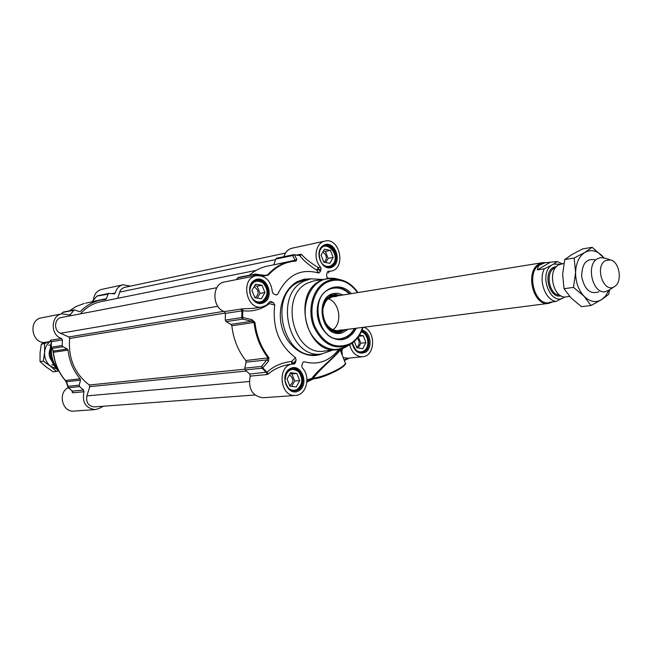 <?xml version="1.0" encoding="UTF-8"?>
<svg xmlns="http://www.w3.org/2000/svg" width="652" height="652" viewBox="0 0 652 652"><rect width="100%" height="100%" fill="white"/><g stroke="black" fill="none" stroke-linecap="round" stroke-linejoin="round"><path stroke-width="0.98" d="M50.074 349.252C48.46 353.408 49.022 357.255 51.752 360.784M49.984 341.583C46.789 344.248 44.996 347.809 44.581 352.267C44.352 358.021 46.325 362.667 50.514 366.212L56.422 368.91M58.077 370.703L56.447 371.444L50.514 366.212L43.334 361.11L44.581 352.267L44.613 343.628L48.696 341.795M44.695 342.373L41.304 344.166L40.065 352.952L40.025 361.575L45.966 366.807L53.089 371.852L56.447 371.444M43.334 361.11L40.025 361.575M44.613 343.628L41.304 344.166M595.781 260.009C586.653 257.858 581.951 263.375 581.657 276.554C584.502 289.618 590.247 294.696 598.886 291.794M603.948 257.899L602.472 256.163C596.784 250.458 590.94 249.186 584.958 252.348C579.163 256.171 576.042 262.862 575.586 272.43C575.626 282.112 578.446 290.058 584.053 296.261C589.889 301.892 595.757 303.017 601.649 299.643L605.7 295.869L608.683 290.458M609.644 289.798L608.691 294.296L601.649 299.643L590.997 305.495L584.053 296.261L573.524 287.402L575.586 272.43L574.159 258.029L584.958 252.348L592.155 247.312L604.045 257.923M592.155 247.312L582.676 248.901L572.024 254.484L564.705 259.553L562.652 274.378L564.045 288.722L571.071 297.964L581.47 306.668L590.997 305.495M573.524 287.402L564.045 288.722M574.159 258.029L564.705 259.553M117.67 298.306L120.253 290.637L121.9 288.657L124.076 287.491L285.495 253.09M80.367 313.865C86.129 307.402 93.008 303.335 101.003 301.664L256.122 270.384M254.867 394.998L94.312 406.897C88.395 406.155 85.917 402.48 86.879 395.87L89.797 386.636L89.275 384.998C74.605 373.677 68.061 358.16 69.65 338.453L68.835 336.945L60.424 333.278C53.497 330.678 54.214 318.461 61.329 317.516L216.823 287.719M563.874 263.441L558.544 264.891C546.792 270.865 553.719 299.464 566.262 296.88L569.644 296.432M553.597 264.142L544.371 268.795L537.313 269.904L537.81 267.45L539.481 265.087L544.77 262.821L557.085 261.509L553.597 264.142L560.166 264.15M552.92 301.852L550.696 302.585L548.992 302.365L556.083 301.444L564.852 296.945M537.313 269.904L549.62 262.658M544.77 262.821L540.043 264.296C525.756 271.46 534.094 305.853 549.326 302.764L550.696 302.585M546.237 262.65L542.823 262.617L539.212 263.921C524.558 271.265 533.108 306.522 548.723 303.359L552.823 301.9M604.591 258.111L600.386 257.646L597.436 258.738C585.618 264.842 592.701 294.329 605.317 291.713L609.261 290.05M614.461 286.603C622.782 282.088 619.604 261.493 610.345 259.879L605.358 260.653C594.404 266.546 603.687 293.677 614.233 286.741L614.461 286.603M97.042 296.089L108.134 294.125L108.949 293.392L114.385 293.856L115.249 292.96C116.48 288.534 119.088 285.804 123.073 284.769L130.376 286.122M108.134 294.125L106.382 298.697L92.242 301.583L96.887 296.179M51.321 347.997L53.545 351.037L51.084 347.255L51.973 348.461L62.959 346.766L62.201 345.495L62.38 339.912L61.467 338.437C50.163 335.218 50.603 315.381 61.981 313.824L69.846 315.087L74.279 309.879L79.357 311.599L80.546 311.322C86.276 305.429 92.959 301.689 100.579 300.091L105.559 299.431L106.382 298.697M62.959 346.766L67.295 348.975L53.545 351.037L53.317 352.316C54.507 363.066 58.468 372.398 65.208 380.303L65.404 380.458C58.623 372.496 54.638 363.107 53.44 352.284L68.036 350.108L67.295 348.975M68.036 350.108C69.259 361.143 73.309 370.711 80.172 378.828L65.404 380.458L66.553 381.689L66.439 382.545M80.481 380.173L79.202 385.161L68.036 386.302L68.427 387.72L66.553 381.689L80.481 380.173L80.172 378.828M103.309 406.229L99.128 408.445L95.102 409.603C85.583 408.209 81.883 402.251 84.002 391.73L83.562 390.035L79.593 386.595L79.202 385.161M71.801 390.76L72.796 392.781L84.002 391.73M83.562 390.035L72.364 391.11L68.264 387.687C57.49 392.634 62.29 412.569 73.896 411.102L95.102 409.603M61.981 313.824L41.459 317.85C27.425 319.945 32.029 345.152 45.917 342.251L51.215 341.387M123.073 284.769L101.582 289.423C96.757 290.8 94.067 294.313 93.513 299.953M96.863 296.204L91.834 301.876M51.28 341.754L51.084 347.247L51.402 341.697L62.38 339.912M61.467 338.437L50.497 340.238L51.198 341.33M51.052 341.029L50.212 340.507M51.231 347.842L51.109 347.272M67.922 387.166L68.248 387.671M72.225 392.39L72.299 391.11M257.304 298.127L260.026 293.408L257.157 286.155L254.647 285.739M264.924 292.536L261.338 298.771L254.842 297.728L251.941 290.409L255.56 284.166L262.047 285.25L264.924 292.536L260.026 293.408M262.047 285.25L257.157 286.155M255.168 297.785C259.447 293.816 259.072 290.148 254.035 286.79M258.143 302.609L262.218 301.786C271.754 297.475 266.155 278.078 256.073 280.564L254.288 281.142M249.683 290.629C251.387 281.664 255.853 279.105 263.074 282.952C268.567 289.887 268.314 295.992 262.324 301.265C257.279 303.147 253.343 301.167 250.523 295.315M325.78 262.585L328.119 258.412L325.413 251.395L323.4 251.012M333.164 257.401L329.863 263.335L323.808 262.218L321.077 255.144L324.411 249.203L330.458 250.36L333.164 257.401L328.119 258.412M330.458 250.36L325.413 251.395M324.166 262.283C327.483 258.526 327.035 255.111 322.822 252.039M327.385 267.018L330.662 266.26C339.619 262.226 334.06 243.269 324.639 245.804L323.253 246.269M319.301 252.56C324.183 234.964 344.134 258.053 330.792 265.747C327.312 267.255 324.158 266.252 321.33 262.74M291.729 386.416L294.688 381.021L291.884 373.93L290.018 373.694M299.7 380.597L296.236 386.962L289.912 386.204L287.076 379.04L290.58 372.675L296.888 373.474L299.7 380.597L294.688 381.021M296.888 373.474L291.884 373.93M289.708 385.682C293.995 382.08 293.889 378.462 289.39 374.835M292.218 390.784L297.076 389.88C305.821 385.454 301.509 367.402 292.039 368.861L290.344 369.236M285.136 376.872C288.07 369.179 292.593 367.516 298.706 371.901C303.204 378.625 302.707 384.46 297.198 389.399C292.357 391.477 288.551 389.725 285.772 384.142M358.25 348.046L360.8 343.229L358.364 336.897M359.505 335.169L363.303 335.739L365.951 342.642L362.757 348.69L356.864 347.842L354.378 341.395M365.951 342.642L360.8 343.229M363.303 335.739L358.787 336.285M356.701 347.41C359.684 344.884 359.92 341.803 357.402 338.176M359.562 352.39L363.523 351.534C370.385 348.07 368.845 333.645 361.404 331.583M361.257 331.892C368.6 333.457 370.385 347.671 363.661 351.053C360.116 352.756 356.954 351.762 354.175 348.078M269.741 301.794L271.118 301.558L269.578 301.982L266.203 305.332L261.982 306.994C245.951 310.433 240.14 278.013 256.391 275.69L224.606 281.925C211.884 283.596 211.639 307.54 224.345 311.591L225.38 313.392L225.258 320.124L226.122 321.664L242.674 319.121L242.683 317.467L241.802 317.548L242.674 319.121L251.868 321.249L254.052 322.463C255.608 336.098 260.327 347.964 268.208 358.054L261.55 366.432L262.014 368.201L262.789 367.875L261.55 366.432L244.777 368.152L245.225 369.888L249.708 374.069L250.213 376.114C247.996 388.796 252.202 396 262.821 397.753L295.535 395.438C279.594 397.361 276.798 364.875 292.821 364.085L294.215 364.036L295.34 362.952L293.066 363.188L291.615 361.461L291.737 364.199M255.356 274.101L238.298 277.385L236.334 279.618M249.382 275.193C254.818 270.498 260.833 267.467 267.45 266.106L289.969 261.517C281.428 263.302 273.97 267.768 267.597 274.899L264.793 275.38L266.529 275.364M273.864 264.541L275.747 259.088L292.658 255.551L294.451 254.875L293.555 254.679L292.658 255.551L295.111 260.205L273.734 264.826M276.921 258.208L275.747 259.088M321.045 269.007L320.311 271.688L318.755 269.447L318.323 267.589L316.676 270.156L321.045 269.007L320.605 267.149C312.756 259.235 315.592 242.544 324.965 241.077L292.153 248.176C288.135 249.194 285.389 252.039 283.897 256.709M244.777 368.152L246.138 362.162L267.238 359.863L268.445 361.265L269.007 357.744C261.175 347.712 256.48 335.91 254.94 322.349L251.884 319.651L242.683 317.467L242.788 310.76C252.259 311.909 260.963 309.651 268.909 303.971L269.056 302.691M269.007 357.744L245.78 360.532L246.138 362.162M245.78 360.532C238.004 350.678 233.359 339.089 231.843 325.764L254.94 322.349M251.884 319.651L251.868 321.249L230.995 324.386L231.843 325.764M230.995 324.386L226.122 321.664M306.937 382.048L307.532 381.021L306.978 381.338M307.54 381.697L311.795 379.008L306.994 381.151M345.112 362.545L345.25 362.911C346.636 366.253 324.672 376.807 313.204 378.258L311.795 379.008L311.966 378.347L313.824 378.747M313.677 378.73L306.929 382.08M313.848 378.739C324.786 378.323 349.211 364.631 345.25 362.911L340.059 349.545C340.686 351.86 319.651 369.244 313.204 378.258L314.019 378.673C324.59 377.337 344.892 367.801 344.769 364.272M344.313 360.491L344.109 359.969M349.17 358.111L344.052 359.822M339.831 349.244L339.553 349.643C337.214 355.226 317.614 369.7 311.966 378.347L306.994 379.79M340.613 350.963L341.901 350.426L340.735 349.016M342.373 355.487L341.901 350.426L343.066 348.266M363.849 327.239C376.139 331.249 375.202 356.204 362.691 356.734C356.22 356.725 351.876 352.732 349.659 344.737M328.355 278.298L326.782 277.002M324.965 241.077C340.075 237.132 346.375 268.974 330.923 271.134L328.249 271.281L327.304 272.267L326.57 274.94L326.921 277.198M299.219 255.364L299.716 255.56C303.204 260.197 308.852 265.062 316.676 270.156L318.649 273.025L320.311 271.688M318.649 273.025C300.662 268.053 287.01 275.144 277.719 294.28L276.187 295.046M256.391 275.69C265.617 275.454 270.947 280.914 272.389 292.063L273.335 293.71L276.244 295.054M271.118 301.558L273.449 302.707L269.537 302.047M268.412 303.441L274.712 304.949L273.449 302.707M274.712 304.949C272.21 327.744 279.129 345.307 295.478 357.622L291.615 361.461C281.876 362.561 273.742 366.09 267.214 372.047L249.708 374.069M292.365 364.134L296.106 360.165L295.478 357.622M296.106 360.165L295.34 362.952M338.714 349.464C329.472 361.224 317.989 365.324 304.256 361.762L303.262 361.99L302.593 363.091L301.803 365.992L302.251 367.875C311.077 376.253 306.513 395.259 295.535 395.438M321.925 279.406L310.849 278.836L303.971 281.199C273.131 294.867 289.113 359.717 321.729 353.946L332.235 350.23M250.213 376.114L267.051 374.533L268.453 373.849C274.272 368.902 281.411 365.748 289.871 364.387L292.821 364.085M268.445 361.265L262.789 367.875L268.453 373.849M225.38 313.392L242.788 310.76L242.56 308.861L224.345 311.591M253.481 308.38L242.56 308.861M253.962 276.163L254.973 274.72L264.345 275.975L264.793 275.38L255.454 274.076L254.158 274.59L255.592 274.174M264.345 275.975L268.396 275.046C276.212 266.391 285.421 261.729 296.032 261.053L296.864 259.529L294.451 254.875L299.716 255.56L301.672 254.63L300.588 254.288L297.247 254.989M296.864 259.529L295.111 260.205L295.527 260.816L289.969 261.517L296.032 261.053M320.605 267.149L318.323 267.589C310.8 263.025 305.25 258.705 301.672 254.63M326.717 274.435L326.872 273.84M328.478 272.544L328.771 272.952M354.981 328.38L352.088 332.707L349.089 335.544L347.076 336.864L341.053 338.853C319.072 342.976 308.021 298.918 328.747 289.472L333.653 287.793C339.635 286.945 345.071 288.975 349.961 293.865M351.355 293.636C339.276 279.814 318.714 288.486 317.328 308.632C315.372 328.673 333.995 345.984 347.915 337.589L352.732 333.694L356.391 328.2M331.884 278.184L314.028 280.833L307.532 283.066C278.706 295.902 293.718 356.571 324.215 351.118L342.129 348.567M354.615 328.429C351.355 334.435 346.774 337.915 340.849 338.877L343.115 338.404C347.997 336.905 351.811 333.588 354.549 328.437M349.529 293.938C344.704 289.105 339.333 287.067 333.425 287.834C339.374 287.067 344.761 289.097 349.594 293.922M338.795 295.674L332.479 295.535C314.207 299.374 322.716 337.361 340.474 331.346L343.759 329.83M343.164 294.965L337.94 293.245L333.335 293.563C314.688 297.296 320.939 336.057 339.749 333.376L342.113 332.944L348.152 329.268M328.38 298.82C339.651 302.283 342.707 323.253 332.887 329.79M119.618 292.12L275.568 259.602M60.424 333.278L217.809 306.269M68.835 336.945L223.766 311.354M69.65 338.453L225.372 313.058M89.275 384.998L244.818 369.195M89.797 386.636L246.383 371.053M86.879 395.87L249.227 381.518M559.701 295.046C549.481 295.552 544.86 272.862 554.233 268.119L555.683 267.459M556.604 266.415L553.336 267.442C542.505 272.976 549.514 299.211 560.875 295.78M562.88 298.151C549.856 304.826 538.854 274.313 551.217 265.551M544.371 268.795C538.185 280.238 545.422 300.279 556.083 301.444M62.372 312.715L61.361 313.946M61.459 313.93L62.559 312.479L73.611 310.295M70.603 314.557L68.933 314.883M80.546 311.322L79.283 311.575M69.495 310.825L76.031 306.538L84.401 303.408L75.991 306.546L69.43 310.841M115.249 292.96L112.152 293.604M50.497 340.238L51.402 341.697L51.223 347.206L62.201 345.495M79.593 386.595L68.427 387.72L72.364 391.11L72.796 392.781M58.109 369.537C53.187 363.392 50.962 356.277 51.443 348.192M58.411 370.157C53.048 363.832 50.652 356.408 51.247 347.875M59.267 371.803C51.133 363.963 48.435 354.386 51.166 343.074M254.777 280.857L256.807 280.156C267.124 277.613 272.854 297.475 263.098 301.892L260.824 302.658C257.817 303.759 254.573 301.762 251.085 296.652C248.42 288.249 250.327 282.748 256.807 280.156M323.718 245.983L325.397 245.388C335.03 242.797 340.727 262.202 331.558 266.342L329.684 266.994C319.333 269.757 314.777 246.839 325.397 245.388M361.632 331.053C369.635 332.487 371.746 347.989 364.444 351.664L361.77 352.545C358.527 353.954 355.405 350.776 352.406 343.001M289.838 369.48L292.813 368.527C302.504 367.035 306.929 385.519 297.98 390.051L294.769 391.053C291.077 392.374 287.825 389 285.014 380.931C286.008 372.129 288.608 367.997 292.813 368.527M311.729 379.366L313.18 378.836M349.268 358.103L344.329 360.532L349.211 358.111M362.691 356.734L347.866 358.241L343.156 357.5M332.365 267.002C342.952 261.631 334.525 239.659 323.93 245.111C313.172 250.409 321.795 272.675 332.365 267.002M352.129 343.205C354.427 351.599 358.804 354.655 365.242 352.357C373.205 348.347 370.743 331.436 362.015 330.14M263.905 302.601C275.315 296.807 266.383 274.093 254.956 279.969C243.351 285.69 252.511 308.706 263.905 302.601M310.996 278.803L304.15 279.211L297.622 281.517C283.237 288.779 276.228 311.2 282.74 330.075C289.064 349.04 307.222 359.814 321.933 353.922M298.787 390.784C309.863 384.525 301.118 362.308 290.034 368.649C278.779 374.851 287.728 397.361 298.787 390.784M321.729 353.946L316.114 354.558C283.571 360.303 267.662 295.821 298.429 282.202L305.283 279.847L310.849 278.836M267.051 374.533L266.538 372.455L262.014 368.201L245.225 369.888M240.865 308.869L241.916 310.702L241.802 317.548L225.258 320.124M237.556 277.874L254.158 274.59L252.927 276.366M264.997 275.405L268.396 275.046M299.504 255.38L300.588 254.288M327.997 271.362L328.51 271.273M357.54 292.634C348.616 280.792 338.29 277.393 326.587 282.43C313.84 288.95 308.119 309.618 314.712 326.171C323.588 343.938 335.438 349.765 350.263 343.653C356.049 340.238 360.165 334.818 362.602 327.402M338.029 279.154L326.945 278.51L320.409 280.759C291.428 293.726 306.587 355.169 337.255 349.668L347.777 345.862M357.875 292.585C353.18 285.649 347.345 281.371 340.352 279.741L336.204 278.689C330.906 277.589 325.829 278.29 320.988 280.767C307.304 287.736 301.077 309.798 308.029 327.589C314.786 345.495 332.74 354.329 346.09 346.872L350.157 344.46C356.212 340.866 360.474 335.169 362.936 327.353M357.932 292.577C353.254 285.666 347.394 281.395 340.352 279.741C335.315 278.706 330.499 279.366 325.902 281.729C312.903 288.371 307.01 309.358 313.62 326.293C322.528 344.476 334.582 350.605 349.765 344.68C356.057 341.094 360.466 335.315 362.993 327.345M337.019 295.959L332.634 296.204C313.946 300.327 324.68 338.967 341.982 330.059M349.39 293.954C344.166 288.877 338.429 287.043 332.194 288.445C306.799 293.669 318.657 346.514 343.254 338.046C347.981 336.595 351.705 333.4 354.411 328.453M333.816 296.481L332.365 296.758C315.951 300.132 322.438 334.24 338.763 330.474M338.885 295.658L330.817 294.948L329.138 295.527M334.549 332.724L339.17 332.357L343.857 329.822M338.364 333.408L345.299 329.635M340.328 295.429L332.593 293.783M557.085 261.509L562.211 263.71M337.866 330.597L548.723 303.359M333.416 296.546L542.823 262.617M610.345 259.879L603.556 257.793M614.233 286.741L608.324 290.678M50.685 344.9L48.835 345.193M53.578 364.778L51.704 365.03M92.315 301.297L91.663 301.909M74.279 309.879L63.22 312.072M97.596 295.772L108.949 293.392M52.885 350.572L53.293 352.308C54.483 363.091 58.46 372.463 65.233 380.409M66.406 382.447L65.241 380.426M67.898 387.076L66.431 382.537M59.275 371.803C51.109 363.955 48.411 354.362 51.174 343.042M100.579 300.091L85.648 303.139M258.893 302.715L260.001 302.536M254.956 280.776L256.073 280.564M327.899 267.084L328.828 266.904M323.702 246.008L324.639 245.804M292.878 390.939L293.946 390.866M290.963 368.967L292.039 368.861M360.018 352.487L360.923 352.39M339.839 349.236L339.553 349.643M253.489 308.38L252.952 308.469M299.455 255.356L293.555 254.679L276.635 258.233M252.911 308.469L261.982 306.994M327.532 271.77L330.923 271.134M336.408 296.489L332.447 296.75C328.388 299.244 326.538 297.377 323.001 308.323C320.295 321.2 331.827 334.272 341.224 329.733"/></g></svg>
